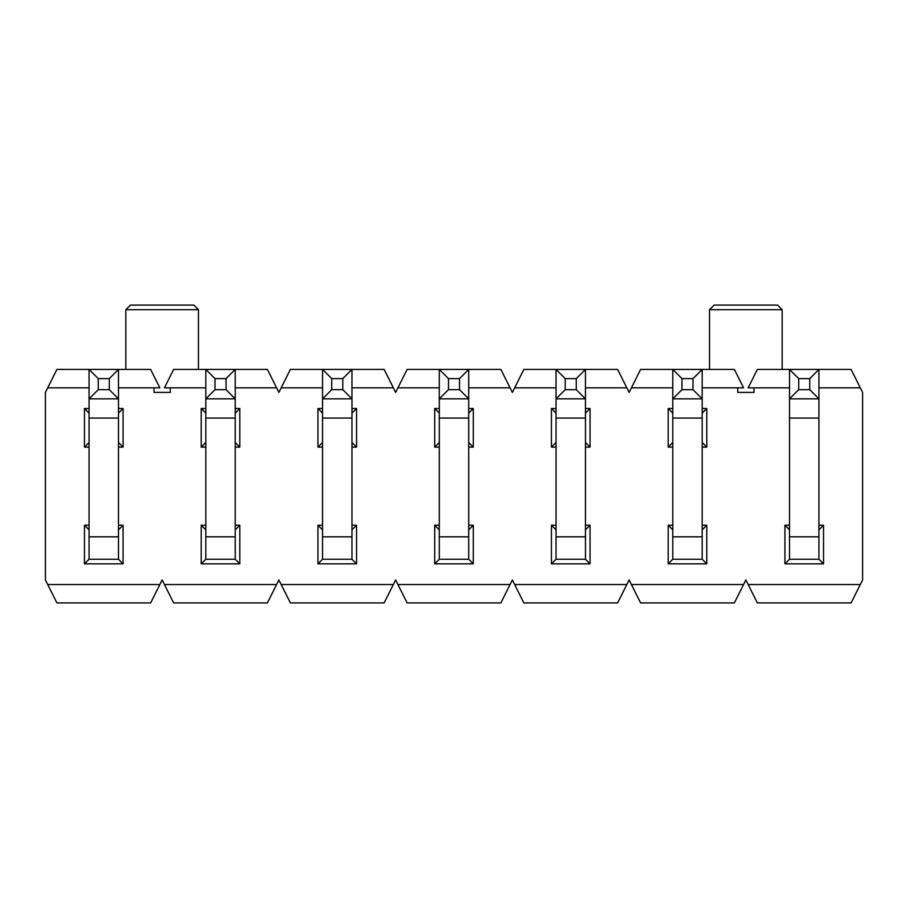 <?xml version="1.0" encoding="UTF-8"?>
<svg xmlns="http://www.w3.org/2000/svg" width="908" height="908" viewBox="0 0 908 908"><rect width="100%" height="100%" fill="white"/><g stroke="black" fill="none" stroke-linecap="round" stroke-linejoin="round"><path stroke-width="1.36" d="M818.937 525.244L823.533 525.244L823.533 563.845L818.937 559.249L818.937 398.85L809.743 389.657L809.743 378.625L818.937 369.431L818.937 398.85L789.517 398.85L789.517 369.431L851.114 369.431L862.6 392.415L862.6 579.94L851.114 602.912L757.351 602.912L745.854 579.94L734.368 602.912L640.605 602.912L629.119 579.94L617.622 602.912L523.859 602.912L512.373 579.94L500.876 602.912L407.125 602.912L395.627 579.94L384.141 602.912L290.378 602.912L278.881 579.94L267.395 602.912L173.632 602.912L162.146 579.94L150.649 602.912L56.886 602.912L45.4 579.94L45.4 392.415L56.886 369.431L118.483 369.431L118.483 398.85L109.289 389.657L109.289 378.625L118.483 369.431L150.649 369.431L159.842 387.818L118.483 387.818M809.743 378.625L798.711 378.625L798.711 389.657L789.517 398.85L789.517 559.249L818.937 559.249M798.711 389.657L809.743 389.657M798.711 378.625L789.517 369.431L757.351 369.431L748.158 387.818L789.517 387.818M702.19 525.244L706.787 525.244L706.787 563.845L702.19 559.249L702.19 398.85L692.997 389.657L692.997 378.625L702.19 369.431L702.19 398.85L672.783 398.85L672.783 369.431L734.368 369.431L743.561 387.818L702.19 387.818M692.997 378.625L681.965 378.625L681.965 389.657L672.783 398.85L672.783 559.249L702.19 559.249M681.965 389.657L692.997 389.657M681.965 378.625L672.783 369.431L640.605 369.431L629.119 392.415L626.815 387.818L585.456 387.818M585.456 525.244L590.052 525.244L590.052 563.845L585.456 559.249L585.456 398.85L576.262 389.657L576.262 378.625L585.456 369.431L585.456 398.85L556.036 398.85L556.036 369.431L617.622 369.431L626.815 387.818M576.262 378.625L565.23 378.625L565.23 389.657L556.036 398.85L556.036 559.249L585.456 559.249M565.23 389.657L576.262 389.657M565.23 378.625L556.036 369.431L523.859 369.431L512.373 392.415L510.069 387.818L468.71 387.818M468.71 525.244L473.306 525.244L473.306 563.845L468.71 559.249L468.71 398.85L459.516 389.657L459.516 378.625L468.71 369.431L468.71 398.85L439.29 398.85L439.29 369.431L500.876 369.431L510.069 387.818M459.516 378.625L448.484 378.625L448.484 389.657L439.29 398.85L439.29 559.249L468.71 559.249M448.484 389.657L459.516 389.657M448.484 378.625L439.29 369.431L407.125 369.431L395.627 392.415L393.334 387.818L351.964 387.818M351.964 525.244L356.56 525.244L356.56 563.845L351.964 559.249L351.964 398.85L342.77 389.657L342.77 378.625L351.964 369.431L351.964 398.85L322.544 398.85L322.544 369.431L384.141 369.431L393.334 387.818M342.77 378.625L331.738 378.625L331.738 389.657L322.544 398.85L322.544 559.249L351.964 559.249M331.738 389.657L342.77 389.657M331.738 378.625L322.544 369.431L290.378 369.431L278.881 392.415L276.588 387.818L235.217 387.818M235.217 525.244L239.814 525.244L239.814 563.845L235.217 559.249L235.217 398.85L226.035 389.657L226.035 378.625L235.217 369.431L235.217 398.85L205.81 398.85L205.81 369.431L267.395 369.431L276.588 387.818M226.035 378.625L215.003 378.625L215.003 389.657L205.81 398.85L205.81 559.249L235.217 559.249M215.003 389.657L226.035 389.657M215.003 378.625L205.81 369.431L173.632 369.431L164.439 387.818L205.81 387.818M98.257 389.657L89.063 398.85L89.063 369.431L98.257 378.625L98.257 389.657L109.289 389.657M118.483 398.85L89.063 398.85L89.063 559.249L118.483 559.249L118.483 398.85M109.289 378.625L98.257 378.625M125.837 309.685L198.455 309.685L193.858 305.088L130.434 305.088L125.837 309.685L125.837 369.431M118.483 525.244L123.079 525.244L123.079 563.845L84.467 563.845L84.467 525.244L89.063 525.244M356.56 563.845L317.948 563.845L317.948 525.244L322.544 525.244M590.052 563.845L551.44 563.845L551.44 525.244L556.036 525.244M89.063 447.111L84.467 447.111L84.467 408.498L89.063 408.498M118.483 408.498L123.079 408.498L123.079 447.111L118.483 447.111M322.544 447.111L317.948 447.111L317.948 408.498L322.544 408.498M351.964 408.498L356.56 408.498L356.56 447.111L351.964 447.111M556.036 447.111L551.44 447.111L551.44 408.498L556.036 408.498M585.456 408.498L590.052 408.498L590.052 447.111L585.456 447.111M823.533 563.845L784.921 563.845L784.921 525.244L789.517 525.244M672.783 447.111L668.186 447.111L668.186 408.498L672.783 408.498M702.19 408.498L706.787 408.498L706.787 447.111L702.19 447.111M439.29 447.111L434.694 447.111L434.694 408.498L439.29 408.498M468.71 408.498L473.306 408.498L473.306 447.111L468.71 447.111M205.81 447.111L201.213 447.111L201.213 408.498L205.81 408.498M235.217 408.498L239.814 408.498L239.814 447.111L235.217 447.111M706.787 563.845L668.186 563.845L668.186 525.244L672.783 525.244M473.306 563.845L434.694 563.845L434.694 525.244L439.29 525.244M239.814 563.845L201.213 563.845L201.213 525.244L205.81 525.244M154.019 387.818L154.019 392.415L170.261 392.415L170.261 387.818M737.739 387.818L737.739 392.415L753.981 392.415L753.981 387.818M89.063 387.818L47.693 387.818M860.307 387.818L818.937 387.818M672.783 387.818L631.412 387.818M556.036 387.818L514.666 387.818M439.29 387.818L397.931 387.818M322.544 387.818L281.185 387.818M709.545 309.685L714.142 305.088L777.566 305.088L782.163 309.685L709.545 309.685L709.545 369.431M784.921 563.845L789.517 559.249M784.921 525.244L789.517 529.841M818.937 529.841L823.533 525.244M672.783 442.514L668.186 447.111M672.783 413.095L668.186 408.498M702.19 413.095L706.787 408.498M706.787 447.111L702.19 442.514M556.036 442.514L551.44 447.111M556.036 413.095L551.44 408.498M585.456 413.095L590.052 408.498M590.052 447.111L585.456 442.514M439.29 442.514L434.694 447.111M439.29 413.095L434.694 408.498M468.71 413.095L473.306 408.498M473.306 447.111L468.71 442.514M322.544 442.514L317.948 447.111M322.544 413.095L317.948 408.498M351.964 413.095L356.56 408.498M356.56 447.111L351.964 442.514M205.81 442.514L201.213 447.111M205.81 413.095L201.213 408.498M235.217 413.095L239.814 408.498M239.814 447.111L235.217 442.514M89.063 442.514L84.467 447.111M89.063 413.095L84.467 408.498M118.483 413.095L123.079 408.498M123.079 447.111L118.483 442.514M668.186 563.845L672.783 559.249M668.186 525.244L672.783 529.841M702.19 529.841L706.787 525.244M551.44 563.845L556.036 559.249M551.44 525.244L556.036 529.841M585.456 529.841L590.052 525.244M434.694 563.845L439.29 559.249M434.694 525.244L439.29 529.841M468.71 529.841L473.306 525.244M317.948 563.845L322.544 559.249M317.948 525.244L322.544 529.841M351.964 529.841L356.56 525.244M201.213 563.845L205.81 559.249M201.213 525.244L205.81 529.841M235.217 529.841L239.814 525.244M84.467 563.845L89.063 559.249M84.467 525.244L89.063 529.841M118.483 529.841L123.079 525.244M123.079 563.845L118.483 559.249M860.307 584.536L748.158 584.536M743.561 584.536L631.412 584.536M626.815 584.536L514.666 584.536M510.069 584.536L397.931 584.536M393.334 584.536L281.185 584.536M276.588 584.536L164.439 584.536M159.842 584.536L47.693 584.536M818.937 536.821L789.517 536.821M818.937 418.066L789.517 418.066M702.19 536.821L672.783 536.821M702.19 418.066L672.783 418.066M585.456 536.821L556.036 536.821M585.456 418.066L556.036 418.066M468.71 536.821L439.29 536.821M468.71 418.066L439.29 418.066M351.964 536.821L322.544 536.821M351.964 418.066L322.544 418.066M235.217 536.821L205.81 536.821M235.217 418.066L205.81 418.066M118.483 536.821L89.063 536.821M118.483 418.066L89.063 418.066M782.163 309.685L782.163 369.431M198.455 309.685L198.455 369.431"/></g></svg>

